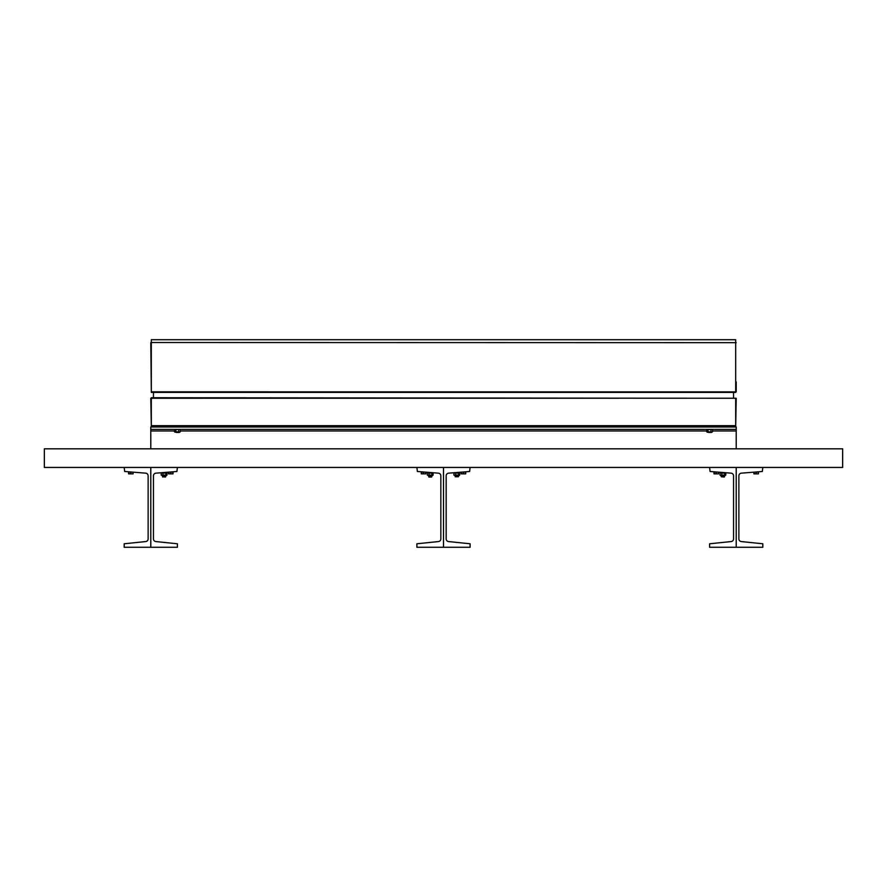 <?xml version="1.0" encoding="UTF-8"?>
<svg xmlns="http://www.w3.org/2000/svg" width="887" height="887" viewBox="0 0 887 887"><rect width="100%" height="100%" fill="white"/><g stroke="black" fill="none" stroke-linecap="round" stroke-linejoin="round"><path stroke-width="1.33" d="M124.18 467.449L124.668 471.485L145.679 473.159A2.661 2.661 0 0 1 148.129 475.809L148.129 538.919A2.661 2.661 0 0 1 145.679 541.569L124.18 543.775L124.18 547.279L150.79 547.279L150.79 467.449L150.79 547.279L177.4 547.279L177.4 543.775L155.901 541.569A2.661 2.661 0 0 1 153.451 538.919L153.451 475.809A2.661 2.661 0 0 1 155.901 473.159L176.912 471.485L177.4 467.449M736.21 429.397L150.79 429.397L150.79 427.002L736.21 427.002L736.21 448.822M150.79 429.397L150.79 448.822M735.678 427.002L736.21 398.263L735.678 427.002L151.322 427.002L150.79 398.263L151.322 427.002M736.21 398.263L151.322 397.731L151.322 425.671L735.678 425.671L735.678 398.23L150.79 398.263M733.549 397.731L733.549 392.409M153.451 392.409L153.451 397.731M735.678 392.409L735.678 339.721L735.678 392.409L151.322 392.409L150.79 342.67L151.322 392.409M735.678 339.721L151.322 339.721L151.322 391.821L736.21 391.877L736.21 381.887M179.895 429.397L174.484 429.729L174.905 432.058L179.895 432.058L175.803 431.725L175.803 429.729M174.484 431.725L175.803 431.725M174.994 432.224L179.806 432.224L174.905 432.058M180.316 429.729L180.316 431.725M178.719 429.729L178.719 431.725M712.095 429.397L706.684 429.729L707.105 432.058L712.095 432.058L708.003 431.725L708.003 429.729M706.684 431.725L708.003 431.725M707.194 432.224L712.006 432.224L707.105 432.058M712.516 429.729L712.516 431.725M710.919 429.729L710.919 431.725M133.094 473.669L133.094 472.15L128.571 472.15L128.571 473.669L131.963 473.869M133.094 473.869L128.571 473.869M130.832 472.15L130.832 473.669L129.702 473.869L130.832 473.669M724.236 477.029L721.308 476.762L724.502 476.762L724.502 475.831M725.655 472.971L720.155 472.971M721.153 475.099L724.657 475.099L724.657 473.104L725.799 473.104L721.153 473.104M725.799 473.104L725.799 475.099L724.657 475.099L725.799 475.099M725.655 475.232L720.887 475.831L725.4 475.432L720.155 475.232M721.763 473.104L721.763 475.099M720.011 473.104L720.011 475.099M166.845 472.971L161.345 472.971M162.343 475.099L165.847 475.099L165.847 473.104L166.989 473.104L162.343 473.104M166.989 473.104L166.989 475.099L165.847 475.099L166.989 475.099M166.501 475.598L161.345 475.232M162.953 473.104L162.953 475.099M161.201 473.104L161.201 475.099M165.425 477.029L162.498 476.762L165.692 476.762L165.692 475.853M458.402 476.762L455.208 476.762L458.402 476.762L458.402 475.831M459.555 472.971L454.055 472.971M455.053 475.099L458.557 475.099L458.557 473.104L459.699 473.104L455.053 473.104M459.699 473.104L459.699 475.099L458.557 475.099L459.699 475.099M459.211 475.598L454.055 475.232M455.663 473.104L455.663 475.099M453.911 473.104L453.911 475.099M428.986 477.029L431.525 477.029L431.792 475.853M428.743 476.762L431.792 476.762M432.945 472.971L427.445 472.971M428.443 475.099L431.947 475.099L431.947 473.104L433.089 473.104L428.443 473.104M433.089 473.104L433.089 475.099L431.947 475.099L433.089 475.099M432.601 475.598L427.445 475.232M429.053 473.104L429.053 475.099M427.301 473.104L427.301 475.099M173.009 473.669L173.009 472.15L168.486 472.15L168.486 473.669L171.878 473.869M173.009 473.869L168.486 473.869M170.747 472.15L170.747 473.669L169.617 473.869L170.747 473.669M425.804 473.669L425.804 472.15L421.281 472.15L421.281 473.669L424.673 473.869M425.804 473.869L421.281 473.869M423.542 472.15L423.542 473.669L422.412 473.869L423.542 473.669M718.514 473.669L718.514 472.15L713.991 472.15L713.991 473.669L717.383 473.869M718.514 473.869L713.991 473.869M716.252 472.15L716.252 473.669L715.122 473.869L716.252 473.669M465.719 473.669L465.719 472.15L461.196 472.15L461.196 473.669L464.588 473.869M465.719 473.869L461.196 473.869M463.457 472.15L463.457 473.669L462.327 473.869L463.457 473.669M758.429 473.669L758.429 472.15L753.906 472.15L753.906 473.669L757.298 473.869M758.429 473.869L753.906 473.869M756.167 472.15L756.167 473.669L755.037 473.869L756.167 473.669M416.89 467.449L417.378 471.485L438.389 473.159A2.661 2.661 0 0 1 440.839 475.809L440.839 538.919A2.661 2.661 0 0 1 438.389 541.569L416.89 543.775L416.89 547.279L443.5 547.279L443.5 467.449L443.5 547.279L470.11 547.279L470.11 543.775L448.611 541.569A2.661 2.661 0 0 1 446.161 538.919L446.161 475.809A2.661 2.661 0 0 1 448.611 473.159L469.622 471.485L470.11 467.449M709.6 467.449L710.088 471.485L731.099 473.159A2.661 2.661 0 0 1 733.549 475.809L733.549 538.919A2.661 2.661 0 0 1 731.099 541.569L709.6 543.775L709.6 547.279L736.21 547.279L736.21 467.449L736.21 547.279L762.82 547.279L762.82 543.775L741.321 541.569A2.661 2.661 0 0 1 738.871 538.919L738.871 475.809A2.661 2.661 0 0 1 741.321 473.159L762.332 471.485L762.82 467.449M44.35 467.449L842.65 467.449L842.65 448.822L44.35 448.822L44.35 467.449M736.21 430.993L712.516 430.993M706.684 430.993L180.316 430.993M174.484 430.993L150.79 430.993M736.21 342.67L151.322 342.515L151.322 339.721M176.491 432.479L178.974 432.39M178.309 432.479L179.13 432.457M708.691 432.479L711.174 432.39M710.509 432.479L711.33 432.457M721.308 476.762L721.331 475.765M721.242 475.853L724.479 475.765M723.559 475.853L724.568 475.853M162.498 475.853L165.669 475.765M164.749 475.853L165.825 475.831M162.764 477.029L162.498 475.831M724.502 476.762L724.502 475.853M455.208 476.762L455.208 475.831M455.208 475.853L458.379 475.765M457.459 475.853L458.535 475.831M428.864 477.029L428.621 475.765M428.465 475.831L431.769 475.765M430.849 475.853L431.925 475.831"/></g></svg>
